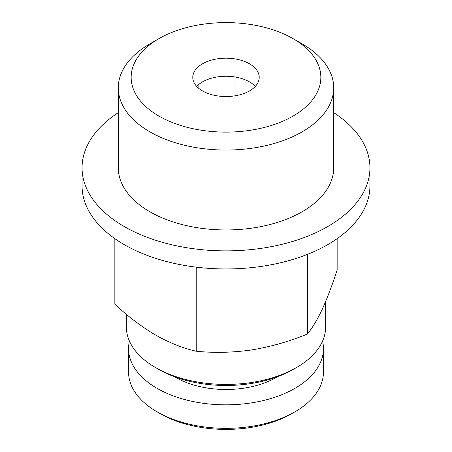 <?xml version="1.0" encoding="UTF-8"?>
<svg xmlns="http://www.w3.org/2000/svg" width="452" height="452" viewBox="0 0 452 452"><rect width="100%" height="100%" fill="white"/><g stroke="black" fill="none" stroke-linecap="round" stroke-linejoin="round"><path stroke-width="0.68" d="M337.147 238.656L337.147 269.872C332.288 284.992 327.321 298.111 322.259 309.224C317.197 319.92 312.23 328.197 307.366 334.045C289.218 341.492 270.691 346.78 251.792 349.91C232.904 352.622 214.378 353.063 196.219 351.238C182.998 348.238 169.438 342.831 155.533 335.017C141.629 326.773 128.069 316.524 114.853 304.264L114.853 238.656M129.43 341.085A97.44 56.257 0 0 0 128.56 348.582L128.56 372.086A97.44 56.257 0 0 0 157.098 411.862L160.234 413.67A93.01 53.698 0 0 0 291.766 413.67L294.902 411.862A97.44 56.257 0 0 0 323.44 372.086L323.44 348.582A97.44 56.257 0 0 0 322.57 341.085M160.234 413.67L157.098 411.862A97.44 56.257 0 0 0 294.902 411.862M128.56 348.582A97.44 56.257 0 0 0 157.098 388.358A97.44 56.257 0 0 0 263.29 400.551A97.44 56.257 0 0 0 323.44 348.582M174.743 376.832A70.862 40.912 0 0 0 175.89 377.51A70.862 40.912 0 0 0 277.257 376.832M126.345 314.293L126.345 326.881A99.655 57.534 0 0 0 155.533 367.566L158.663 369.374A95.225 54.974 0 0 0 158.669 369.374A95.225 54.974 0 0 0 293.337 369.374L296.467 367.566A99.655 57.534 0 0 0 325.655 326.881L325.655 301.495M158.669 369.374L155.533 367.566A99.655 57.534 0 0 0 296.467 367.566M307.366 254.403L307.366 334.045M196.219 267.155L196.219 351.238M249.487 63.8A33.216 19.176 180 0 1 259.216 77.36A33.216 19.176 180 0 1 226 96.536A33.216 19.176 180 0 1 192.784 77.36A33.216 19.176 180 0 1 213.287 59.641A33.216 19.176 180 0 1 249.487 63.8M158.934 116.079A94.847 54.76 0 0 0 293.065 116.079A94.847 54.76 0 0 0 293.065 38.64A94.847 54.76 0 0 0 158.934 38.64A94.847 54.76 0 0 0 158.934 116.079M158.934 38.64L149.832 43.889A107.712 62.19 0 0 0 118.288 87.863A107.712 62.19 0 0 0 149.838 131.837A107.712 62.19 0 0 0 267.222 145.318A107.712 62.19 0 0 0 333.712 87.863A107.712 62.19 0 0 0 302.168 43.889L293.065 38.64M118.288 87.863L118.288 167.765A107.712 62.19 0 0 0 149.838 211.739A107.712 62.19 0 0 0 267.222 225.22A107.712 62.19 0 0 0 333.712 167.765L333.712 87.863M118.288 112.638A143.939 83.106 0 0 0 82.061 167.765A143.939 83.106 0 0 0 124.215 226.531A143.939 83.106 0 0 0 281.082 244.543A143.939 83.106 0 0 0 369.939 167.765A143.939 83.106 0 0 0 333.712 112.638M82.061 167.765L82.061 185.845A143.939 83.106 0 0 0 124.215 244.611A143.939 83.106 0 0 0 281.082 262.623A143.939 83.106 0 0 0 369.939 185.845L369.939 167.765M255.295 86.4A33.216 19.176 0 0 0 249.487 81.88A33.216 19.176 0 0 0 217.401 76.913A33.216 19.176 0 0 0 196.705 86.4M235.927 95.66L235.927 77.139M198.88 88.434L198.88 84.366"/></g></svg>
